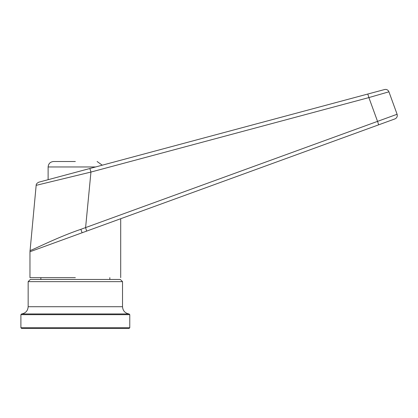 <?xml version="1.0" encoding="UTF-8"?>
<svg xmlns="http://www.w3.org/2000/svg" width="418" height="418" viewBox="0 0 418 418"><rect width="100%" height="100%" fill="white"/><g stroke="black" fill="none" stroke-linecap="round" stroke-linejoin="round"><path stroke-width="0.63" d="M129.779 314.67L129.052 313.944L21.626 313.944L20.9 314.67L129.779 314.67L129.779 327.733L20.9 327.733L20.9 314.67M28.158 281.643L30.336 279.464L120.342 279.464L122.521 281.643L122.521 306.718L28.158 306.718L28.158 281.643L122.521 281.643M20.9 327.733L21.626 328.459L129.052 328.459L129.779 327.733M75.339 161.515L53.561 161.515L75.339 161.515M36.162 185.341L29.971 251.746L86.51 231.164A3.631 0.298 -110 0 0 85.585 227.758L90.946 172.059A3.631 0.308 -105 0 0 89.692 168.553L38.832 182.185C37.014 183.047 36.12 184.098 36.162 185.341L90.946 172.059L368.885 97.587A3.631 0.308 -105 0 0 367.626 94.081L89.692 168.553M75.339 277.651L29.971 277.651L75.339 277.651M136.383 213.013L109.819 222.684L120.703 218.719L120.703 277.651M119.511 219.157L120.703 218.719M117.965 219.716L82.116 232.763L80.857 229.32L397.1 114.26L388.928 91.803A3.631 3.631 0 0 0 384.576 89.541L103.283 164.911M75.339 172.404L103.283 164.911L75.339 172.404M53.081 181.229L50.536 181.846M44.904 183.209L44.386 183.335M86.51 231.164L378.499 124.888A3.631 0.298 -110 0 0 377.579 121.481L368.885 97.587L388.928 91.803M29.976 250.513C32.003 250.439 56.493 237.565 80.857 229.32M378.499 124.888L394.932 118.911C396.907 117.944 397.633 116.392 397.1 114.26L395.778 114.783M382.324 123.498L383.996 122.892M384.116 122.845L381.2 123.906M95.654 166.96L48.117 166.96C48.446 163.652 50.259 161.839 53.561 161.515M129.052 313.944C125.034 313.197 122.855 310.793 122.521 306.718M109.819 279.464L109.819 277.651M40.859 279.464L40.859 277.651M21.626 313.944C25.644 313.197 27.823 310.793 28.158 306.718M48.117 179.693L48.117 166.96M102.264 165.188L97.112 161.515M29.971 251.746L29.971 277.651"/></g></svg>
